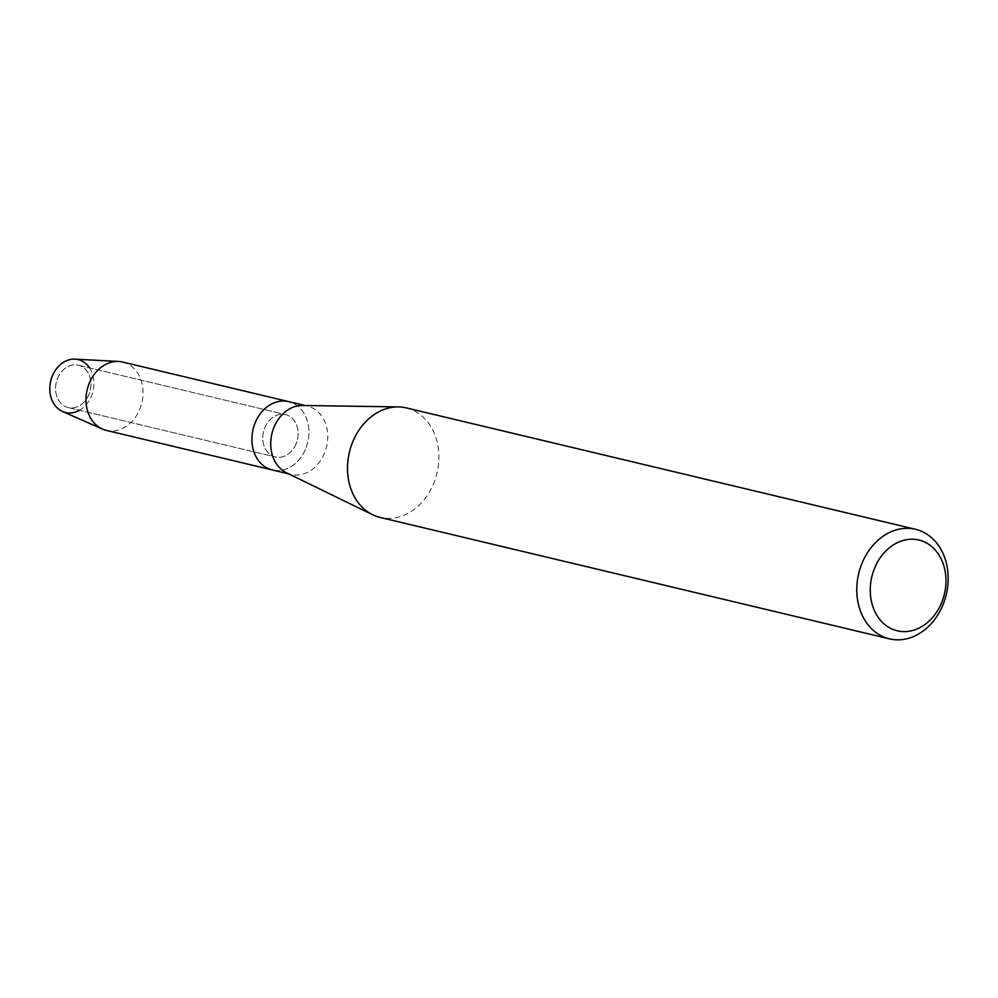 <?xml version="1.0" encoding="UTF-8"?>
<svg xmlns="http://www.w3.org/2000/svg" width="998" height="998" viewBox="0 0 998 998"><rect width="100%" height="100%" fill="white"/><g stroke="black" fill="none" stroke-linecap="round" stroke-linejoin="round"><path stroke-width="0.75" stroke-dasharray="4.99 3.74" d="M88.747 394.846A21.794 17.428 -76.6 0 1 68.201 407.583A21.794 17.428 -76.6 0 1 57.772 377.918A21.794 17.428 -76.6 0 1 78.306 365.193A21.794 17.428 -76.6 0 1 88.747 394.846A21.794 17.428 -76.6 0 1 68.201 407.583A21.794 17.428 -76.6 0 1 57.772 377.918A21.794 17.428 -76.6 0 1 78.306 365.193A21.794 17.428 -76.6 0 1 88.747 394.846M89.558 367.875A27.183 21.744 -76.6 0 1 91.18 396.618A27.183 21.744 -76.6 0 1 79.453 410.265M295.932 444.247A21.794 17.428 -76.6 0 1 275.398 456.972A21.794 17.428 -76.6 0 1 264.969 427.319A21.794 17.428 -76.6 0 1 285.503 414.582A21.794 17.428 -76.6 0 1 295.932 444.247A21.794 17.428 -76.6 0 1 275.398 456.972A21.794 17.428 -76.6 0 1 264.969 427.319A21.794 17.428 -76.6 0 1 285.503 414.582A21.794 17.428 -76.6 0 1 295.932 444.247M302.469 405.475A35.13 28.094 -76.6 0 1 307.384 406.086A35.13 28.094 -76.6 0 1 324.213 453.903A35.13 28.094 -76.6 0 1 291.092 474.437A35.13 28.094 -76.6 0 1 286.426 472.765M305.413 449.424A35.13 28.094 -76.6 0 1 272.304 469.958A35.13 28.094 -76.6 0 0 305.413 449.424A35.13 28.094 -76.6 0 0 288.597 401.608A35.13 28.094 -76.6 0 1 305.413 449.424M406.261 407.895A56.312 45.022 -76.6 0 1 433.219 484.529A56.312 45.022 -76.6 0 1 380.138 517.438M75.025 359.155A27.183 21.744 -76.6 0 1 91.18 396.618A27.183 21.744 -76.6 0 1 62.55 411.488M122.667 362.037A35.13 28.094 -76.6 0 1 139.483 409.866A35.13 28.094 -76.6 0 1 106.362 430.4M68.201 407.583L275.398 456.972L68.201 407.583M288.684 473.863L291.092 474.437M304.976 405.512L307.384 406.086M78.306 365.193L285.503 414.582L78.306 365.193"/><path stroke-width="1.5" d="M79.453 410.265A27.183 21.744 -76.6 0 1 55.102 405.55A27.183 21.744 -76.6 0 1 52.532 375.485A27.183 21.744 -76.6 0 1 89.558 367.875M889.418 638.845L380.138 517.438A56.312 45.022 -76.6 0 1 372.666 514.756L286.426 472.765A35.13 28.094 -76.6 0 1 274.275 426.62A35.13 28.094 -76.6 0 1 302.469 405.475L398.377 406.91A56.312 45.022 -76.6 0 1 406.261 407.895L915.528 529.302A56.312 45.022 -76.6 0 1 942.486 605.948A56.312 45.022 -76.6 0 1 889.418 638.845A56.312 45.022 -76.6 0 1 862.459 562.211A56.312 45.022 -76.6 0 1 915.528 529.302M102.495 429.09A35.13 28.094 -76.6 0 1 89.546 382.571A35.13 28.094 -76.6 0 1 118.612 361.463L75.025 359.155A27.183 21.744 -76.6 0 0 52.532 375.485A27.183 21.744 -76.6 0 0 62.55 411.488L102.495 429.09A35.13 28.094 -76.6 0 0 106.362 430.4L272.304 469.958A35.13 28.094 -76.6 0 1 255.476 422.129A35.13 28.094 -76.6 0 1 288.597 401.608L304.976 405.512M372.666 514.756A56.312 45.022 -76.6 0 1 353.192 440.792A56.312 45.022 -76.6 0 1 398.377 406.91M941.264 603.541A46.657 37.313 -76.6 0 1 889.804 627.917A46.657 37.313 -76.6 0 1 874.959 567.301A46.657 37.313 -76.6 0 1 926.406 542.924A46.657 37.313 -76.6 0 1 941.264 603.541M288.684 473.863L272.304 469.958A35.13 28.094 -76.6 0 1 255.476 422.129A35.13 28.094 -76.6 0 1 288.597 401.608L122.667 362.037A35.13 28.094 -76.6 0 0 118.612 361.463"/></g></svg>
